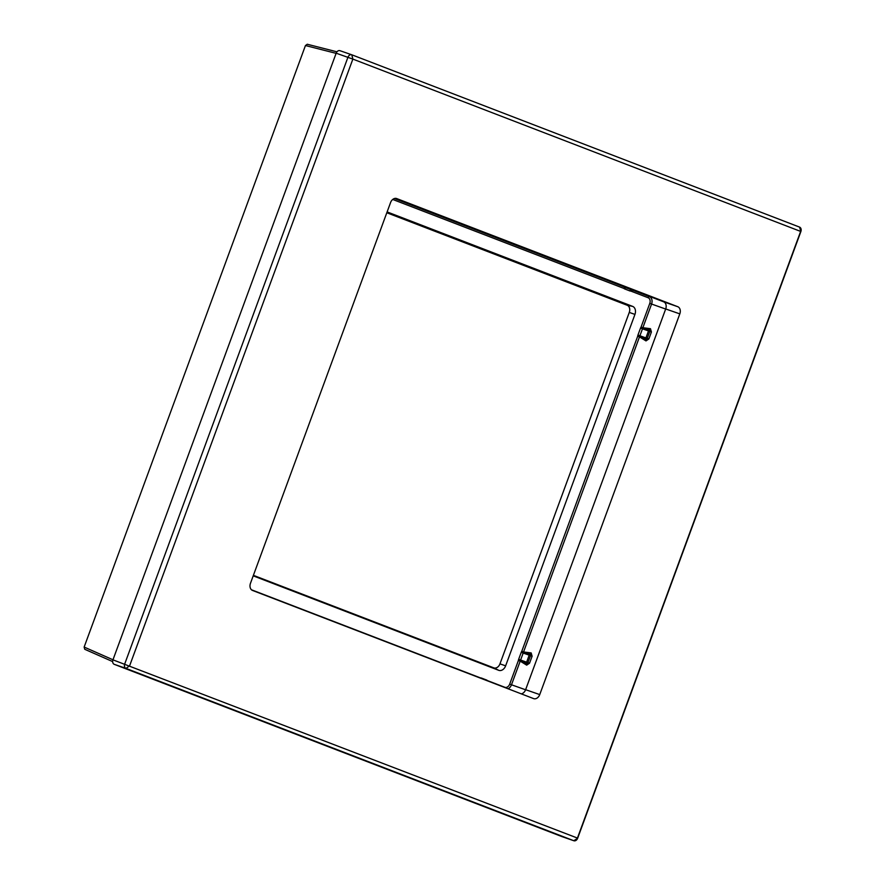 <?xml version="1.0" encoding="UTF-8"?>
<svg xmlns="http://www.w3.org/2000/svg" width="885" height="885" viewBox="0 0 885 885"><rect width="100%" height="100%" fill="white"/><g stroke="black" fill="none" stroke-linecap="round" stroke-linejoin="round"><path stroke-width="1.33" d="M336.112 53.354L305.458 45.533L307.272 44.25L336.953 51.817L307.383 44.283M305.458 45.533L84.141 647.068L84.739 649.28L112.66 661.593L84.783 649.302M526.686 665.144L529.551 663.197L532.117 656.228L531.177 652.92L523.566 651.957A1.482 0.83 -97.9 0 1 523.477 652.477A1.836 1.361 109.2 0 0 523.179 653.053L529.197 655.154L526.641 662.124A1.67 1.239 109.2 0 0 526.752 663.761L527.958 662.611L530.524 655.641L530.336 654.004L523.477 652.477L521.774 651.294A3.319 2.467 109.2 0 0 521.221 652.345L518.654 659.314A3.319 2.467 109.2 0 0 518.4 660.464L520.468 660.664L526.752 663.761A1.482 0.907 114.6 0 1 526.686 665.144L520.192 661.128A1.482 0.852 137.2 0 0 520.468 660.664A1.836 1.361 109.2 0 1 520.612 660.033L529.551 663.197M639.49 336.886L645.984 340.913L648.849 338.955L651.415 331.986L650.475 328.689L642.864 327.716A1.482 0.83 -97.9 0 1 642.775 328.247A1.836 1.361 109.2 0 0 642.477 328.822L639.91 335.791A1.836 1.361 109.2 0 0 639.767 336.433L646.039 339.519L647.256 338.369L649.811 331.399L649.634 329.762L642.775 328.247L641.072 327.063A3.319 2.467 109.2 0 0 640.519 328.103L637.952 335.072A3.319 2.467 109.2 0 0 637.698 336.234L639.767 336.433A1.482 0.852 137.2 0 1 639.49 336.886L523.566 651.957L521.774 651.294L637.698 336.234L639.49 336.886M531.177 652.92A1.482 0.907 -75.7 0 1 530.336 654.004A1.67 1.239 109.2 0 0 529.197 655.154L532.117 656.228M387.121 211.913L632.631 306.387A6.66 4.945 -70.8 0 1 634.943 314.407L505.634 665.841A6.66 4.945 -70.8 0 1 498.72 670.321L253.221 575.847M386.811 212.754L627.2 305.259A5.941 4.414 -70.8 0 1 629.268 312.416L499.97 663.861A5.941 4.414 -70.8 0 1 493.797 667.854L253.398 575.339M525.59 689.769L511.486 684.78L520.192 661.128L518.4 660.464L509.694 684.127A4.702 3.485 -70.8 0 1 504.826 687.28L487.358 680.565A3.319 2.467 109.2 0 0 486.628 680.045L481.473 678.065A3.319 2.467 109.2 0 0 480.588 677.954A1.482 0.94 -96.1 0 0 480.588 678.198M625.861 287.271L625.197 287.315A1.482 1.383 -98 0 1 625.684 287.581A1.836 1.361 109.2 0 0 626.093 287.857L637.2 291.74A1.67 1.239 109.2 0 0 637.255 291.762L637.698 291.829M392.708 199.446L623.914 288.422A3.319 2.467 109.2 0 0 624.655 288.93L629.799 290.911A3.319 2.467 109.2 0 0 630.684 291.021A1.482 0.94 83.9 0 1 631.381 289.893M394.942 198.705L625.197 287.315A1.482 0.996 -69 0 0 623.914 288.422A1.482 0.918 137.8 0 1 625.684 287.581L627.244 287.802M650.475 328.689A1.482 0.907 -75.7 0 1 649.634 329.762A1.67 1.239 109.2 0 0 648.495 330.913L645.928 337.893A1.67 1.239 109.2 0 0 646.039 339.519A1.482 0.907 114.6 0 1 645.984 340.913M112.959 659.845L577.44 838.062L800.637 231.416L352.861 59.096L129.653 665.741L126.024 668.407L573.801 840.728A3.717 2.755 109.2 0 0 573.867 840.75A3.717 2.755 109.2 0 0 577.662 838.228L800.859 231.582A3.717 2.755 109.2 0 0 799.575 227.113L351.787 54.793A3.717 2.755 109.2 0 0 351.721 54.77A3.717 2.755 109.2 0 0 347.927 57.293L124.73 663.938A3.717 2.755 109.2 0 0 126.024 668.407L114.254 664.325A3.717 2.755 -70.8 0 1 112.959 659.845L336.167 53.2A3.717 2.755 -70.8 0 1 339.962 50.688A3.717 2.755 -70.8 0 1 340.017 50.711L351.655 54.748M114.254 664.325L562.041 836.635A3.717 2.755 -70.8 0 0 562.108 836.657A3.717 2.755 -70.8 0 0 562.163 836.679M539.739 694.592A5.941 4.414 -70.8 0 1 533.666 698.63A5.941 4.414 -70.8 0 1 533.567 698.586L252.546 590.45A5.941 4.414 -70.8 0 1 250.477 583.281L390.562 202.565A5.941 4.414 -70.8 0 1 396.624 198.528A5.941 4.414 -70.8 0 1 396.723 198.572L677.755 306.708A5.941 4.414 -70.8 0 1 679.813 313.876L539.739 694.592L525.624 689.692L665.697 308.965A5.941 4.414 -70.8 0 0 663.628 301.807L394.92 198.395M525.624 689.692A5.941 4.414 -70.8 0 1 521.265 693.851M112.981 659.79L84.141 647.068M650.409 296.718L649.424 296.641A6.162 4.569 -70.8 0 1 651.57 304.064L642.864 327.716L641.072 327.063L649.778 303.4L665.664 309.053M509.694 684.127L511.486 684.78A6.162 4.569 -70.8 0 1 508.045 688.773M518.654 659.314L520.612 660.033L523.179 653.053L521.221 652.345M480.522 678.175A1.482 0.996 -69 0 1 480.588 677.954L251.495 589.797M631.636 289.97A1.482 0.996 111 0 0 630.684 291.021L648.141 297.747A4.702 3.485 -70.8 0 1 649.778 303.4M634.943 314.407L629.268 312.416M499.97 663.861L505.634 665.841M627.2 305.259L632.631 306.387M498.72 670.321L493.797 667.854M634.268 290.811L649.424 296.641A1.482 0.996 111 0 0 648.141 297.747M632.355 289.771A1.117 0.752 111 0 1 632.056 289.76L637.2 291.74A1.117 0.752 111 0 0 637.499 291.751M629.799 290.911A1.482 0.996 111 0 1 631.237 289.837A1.836 1.361 109.2 0 0 631.348 289.871M624.655 288.93A1.482 0.996 111 0 1 626.093 287.857L632.056 289.76A1.67 1.239 109.2 0 1 631.702 289.517M398.161 199.645A1.117 0.752 111 0 1 397.874 199.645A1.67 1.239 109.2 0 0 397.918 199.656L394.732 198.428M640.519 328.103L651.415 331.986M648.849 338.955L637.952 335.072M679.813 313.876L665.697 308.965M677.755 306.708L663.628 301.807M577.662 838.228L573.801 840.728L562.041 836.635M799.575 227.113L800.859 231.582M336.167 53.2L352.861 59.096L351.787 54.793M637.255 291.762L631.293 289.86M573.867 840.75L562.108 836.657M351.721 54.77L339.962 50.688"/></g></svg>
